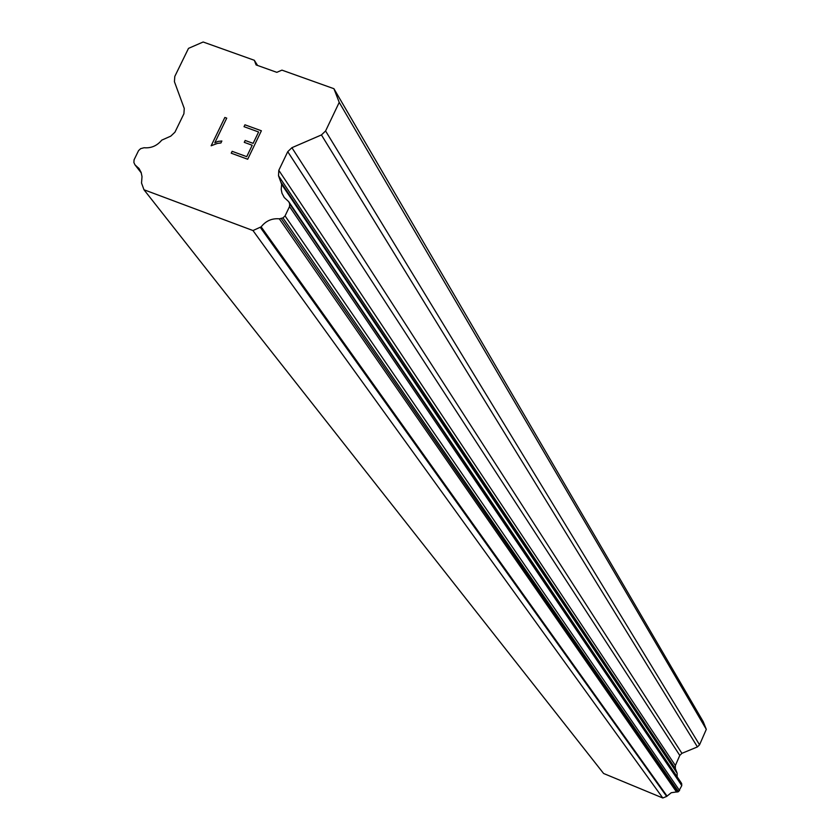<?xml version="1.0" encoding="UTF-8"?>
<svg xmlns="http://www.w3.org/2000/svg" width="840" height="840" viewBox="0 0 840 840"><rect width="100%" height="100%" fill="white"/><g stroke="black" fill="none" stroke-linecap="round" stroke-linejoin="round"><path stroke-width="1.26" d="M333.921 88.704L703.227 721.686L706.303 729.351L699.552 744.818L325.584 130.966L321.426 134.935L291.9 147.703L287.742 151.672L278.806 170.331L278.502 175.749L281.62 184.317L281.201 189.347L281.978 193.221L284.267 197.526L288.719 201.673L289.674 203.826L289.527 206.556L285.065 215.912L282.954 217.907L279.321 218.831C271.961 218.179 265.892 220.847 261.135 226.842L252.987 230.548L143.976 189.756L141.529 183.026L142.013 176.61L141.12 172.4L139.104 168.683L134.935 164.787L133.886 162.477L134.075 159.81L138.558 150.623L140.637 148.659L144.102 147.735C151.137 148.355 157.017 145.824 161.753 140.144L170.783 136.133L174.941 132.195L183.908 113.767L184.265 108.476L174.426 81.701L174.793 76.44L188.496 48.373L203.144 42L254.321 60.28L256.106 64.932L276.812 72.335L281.925 70.13L333.921 88.704L339.224 102.375L325.584 130.966M677.145 776.79L677.145 773.241L675.318 768.474L675.371 765.513L679.78 755.433L681.923 753.333L697.421 746.918L699.552 744.818M143.976 189.756L603.614 773.493L662.802 798L666.655 796.425L671.265 792.719L678.51 791.658L681.786 785.578L681.261 782.891L288.918 201.968M246.719 156.65L252.2 145.257L246.729 156.671L232.166 151.326L246.729 156.671M252.2 145.257L244.262 142.349L245.175 140.459L244.283 142.359M245.175 140.459L253.113 143.357L245.185 140.48M253.113 143.357L258.605 132.006L253.124 143.378M258.584 131.985L244.031 126.683L244.944 124.793L244.052 126.693M261.387 130.798L244.954 124.814L261.387 130.778L247.695 159.243L231.231 153.195L232.155 151.305L231.263 153.206M226.727 118.136L224.868 117.464L226.737 118.125L214.798 142.8L218.001 141.403L221.876 141.005L220.91 142.989L217.476 143.388L211.145 145.772L224.858 117.442L211.166 145.782M218.001 141.403L214.798 142.8M221.865 141.026L218.022 141.424M257.586 65.468L254.321 60.28M706.303 729.351L339.224 102.375M676.788 772.17L281.159 182.574M677.145 773.241L281.62 184.317M677.67 792.005L281.337 218.6M676.599 792.099L279.321 218.831M667.075 796.131L261.135 226.842M666.655 796.425L260.327 227.409M662.802 798L252.987 230.548M141.152 172.484L135.597 165.354M697.421 746.918L321.426 134.935M681.923 753.333L291.9 147.703M679.78 755.433L287.742 151.672M675.371 765.513L278.806 170.331M675.318 768.474L278.502 175.749M681.513 783.332L289.149 202.461M681.818 784.087L289.674 203.826M681.786 785.578L289.527 206.556M679.591 790.608L285.065 215.912M678.51 791.658L282.954 217.907M139.429 169.124L138.442 167.864M141.32 172.977L134.935 164.787"/></g></svg>
